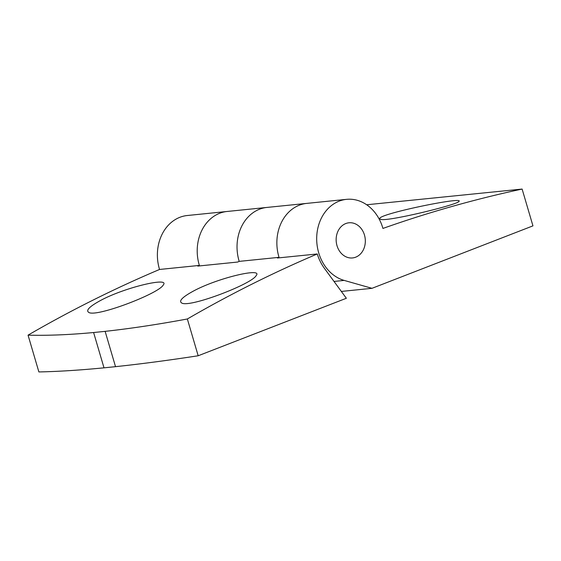 <?xml version="1.0" encoding="UTF-8"?>
<svg xmlns="http://www.w3.org/2000/svg" width="561" height="561" viewBox="0 0 561 561"><rect width="100%" height="100%" fill="white"/><g stroke="black" fill="none" stroke-linecap="round" stroke-linejoin="round"><path stroke-width="0.84" d="M100.328 300.598C89.711 306.404 85.798 310.296 88.575 312.274C95.033 317.905 157.403 294.174 163.041 285.353L163.468 284.722C169.464 276.938 124.472 287.463 100.328 300.598M93.61 332.526L104.002 367.834A886.864 111.288 -16.4 0 1 38.877 371.936L28.05 335.148C47.334 335.681 69.192 334.805 93.61 332.526L105.131 331.355L115.524 366.67A886.864 111.288 -16.4 0 0 198.18 355.765L346.361 298.27L324.391 268.312A43.288 35.673 -95.8 0 1 317.267 253.965L277.436 258.004A1624.551 1338.834 -95.8 0 1 279.027 257.338A41.226 33.976 -95.8 0 1 306.755 203.391L187.276 215.515A41.226 33.976 -95.8 0 0 159.548 269.462L199.372 265.416A41.226 33.976 -95.8 0 1 227.1 211.469A41.226 33.976 -95.8 0 0 199.527 265.914M279.027 257.338L239.196 261.377A41.226 33.976 -95.8 0 1 266.924 207.43A41.226 33.976 -95.8 0 0 239.196 261.377A1624.551 1338.834 -95.8 0 0 237.612 262.05L197.788 266.089A1624.551 1338.834 -95.8 0 1 199.372 265.416M105.131 331.355C130.292 328.606 157.697 324.482 187.353 318.978L198.18 355.765M187.353 318.978A1624.551 1338.834 -95.8 0 1 317.267 253.965M28.05 335.148A1624.551 1338.834 -95.8 0 1 159.548 269.462M255.97 275.921L256.391 275.297C262.387 267.506 217.395 278.039 193.25 291.166C182.641 296.972 178.721 300.864 181.498 302.842C187.963 308.473 250.325 284.743 255.97 275.921M104.002 367.834L115.524 366.67M522.116 189.064L532.95 225.866L371.992 288.319L344.174 280.409A41.226 33.976 -95.8 0 1 316.706 237.282A41.226 33.976 -95.8 0 1 346.579 199.344A41.226 33.976 -95.8 0 1 382.925 228.432A1624.551 1338.834 -95.8 0 1 522.116 189.064L366.67 204.765M337.007 245.69A17.672 14.558 -95.8 0 1 348.956 222.787A17.672 14.558 -95.8 0 1 365.225 238.895A17.672 14.558 -95.8 0 1 352.525 257.941A17.672 14.558 -95.8 0 1 337.007 245.69A17.672 14.558 84.2 0 0 352.525 257.941A17.672 14.558 84.2 0 0 365.225 238.895A17.672 14.558 84.2 0 0 348.956 222.787A17.672 14.558 84.2 0 0 337.007 245.69M341.347 291.432L371.992 288.319M458.765 201.637L459.045 201.343C463.87 196.245 371.214 215.382 380.358 219.12C383.345 222.766 455.399 205.368 458.765 201.637M279.182 257.829A41.226 33.976 -95.8 0 1 306.755 203.391L346.579 199.344M334.019 281.44L344.174 280.409"/></g></svg>
